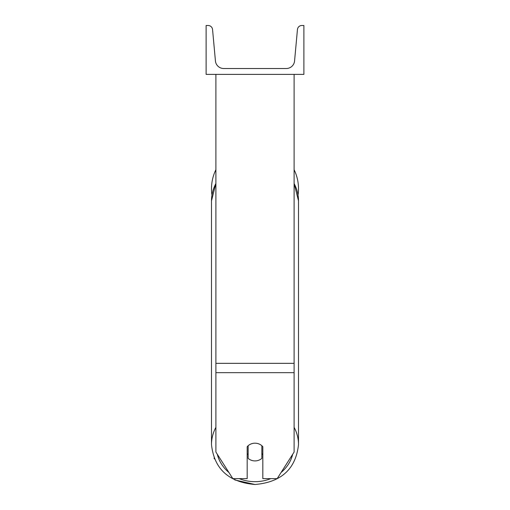 <?xml version="1.0" encoding="UTF-8"?>
<svg xmlns="http://www.w3.org/2000/svg" width="510" height="510" viewBox="0 0 510 510"><rect width="100%" height="100%" fill="white"/><g stroke="black" fill="none" stroke-linecap="round" stroke-linejoin="round"><path stroke-width="0.76" d="M294.104 372.67L215.896 372.67L215.896 452.051L232.828 478.629L247.178 478.629L247.178 446.734A9.779 8.861 0 0 1 255 443.19A9.779 8.861 0 0 1 262.822 446.734L262.822 478.629L277.172 478.629L294.104 452.051L294.104 74.383M215.896 372.67L215.896 74.383M294.104 169.709A43.509 43.509 0 0 1 298.05 195.062L298.509 200.832A43.509 39.429 0 0 0 294.104 183.555M211.95 195.062A43.509 43.509 0 0 1 215.896 169.709M303.883 74.383L206.116 74.383L206.116 25.5L208.169 25.5A4.399 4.399 0 0 1 212.549 29.497L215.437 60.97A8.313 8.313 0 0 0 223.712 68.519L286.288 68.519A8.313 8.313 0 0 0 294.563 60.97L297.451 29.497A4.399 4.399 0 0 1 301.831 25.5L303.883 25.5L303.883 74.383M255 443.19A9.779 8.861 180 0 0 248.153 445.721L248.153 458.375A9.779 8.861 180 0 0 255 460.912A9.779 8.861 180 0 0 261.847 458.375L261.847 445.721A9.779 8.861 180 0 0 255 443.19M247.178 453.645A9.779 8.861 180 0 0 248.153 454.659M261.847 454.659A9.779 8.861 180 0 0 262.822 453.645M294.104 363.343L215.896 363.343M270.759 478.629A38.62 34.999 0 0 1 255 481.676A38.62 34.999 0 0 1 239.241 478.629M228.907 472.483A38.62 34.999 0 0 1 217.298 454.251M215.896 427.335A43.509 39.429 180 0 0 211.491 444.612C214.168 468.939 228.671 482.237 255 484.5L234.791 479.942M211.491 444.612L211.491 200.832A43.509 39.429 0 0 1 215.896 183.555M292.702 454.251A38.62 34.999 0 0 1 281.093 472.483M294.104 183.345L298.509 200.832L298.509 444.612C295.832 468.939 281.329 482.237 255 484.5C281.322 482.237 295.825 468.945 298.509 444.612A43.509 39.429 180 0 0 294.104 427.335M214.385 458.911L214.041 458.063M211.491 200.832L215.896 183.345"/></g></svg>
